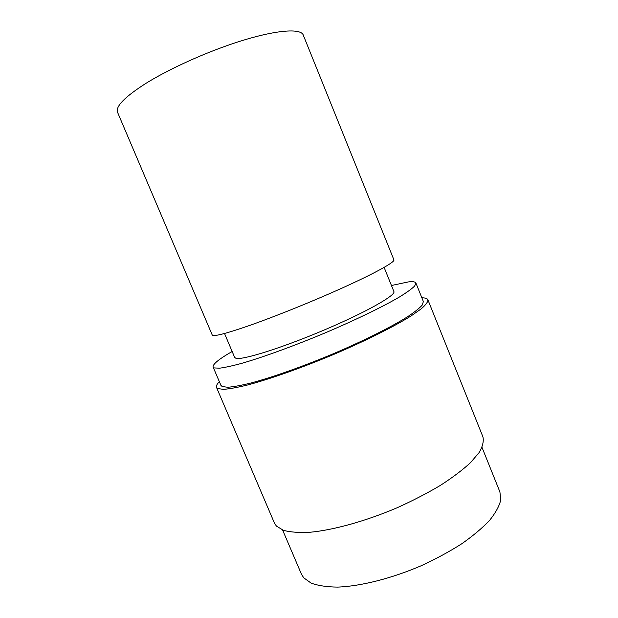 <?xml version="1.0" encoding="UTF-8"?>
<svg xmlns="http://www.w3.org/2000/svg" width="618" height="618" viewBox="0 0 618 618"><rect width="100%" height="100%" fill="white"/><g stroke="black" fill="none" stroke-linecap="round" stroke-linejoin="round"><path stroke-width="0.93" d="M393.89 259.776C395.79 262.071 369.664 276.169 329.139 293.82C301.607 305.84 270.491 318.17 248.081 325.995C225.323 333.813 213.38 336.818 212.237 335.018L117.52 112.221C115.427 106.427 124.89 96.802 145.91 83.36C166.806 70.413 197.938 55.867 227.03 45.616C269.803 30.452 301.066 27.146 303.33 35.257L393.89 259.776M224.527 333.496L234.693 357.482L235.937 358.301C242.186 360.34 281.677 348.05 323.685 330.228C365.732 312.445 396.208 295.18 393.898 291.541L384.126 267.393M391.457 285.501L408.143 281.947C412.731 281.399 415.319 281.754 415.906 283.005L414.686 285.995C411.827 288.838 406.714 292.523 399.344 297.057C382.828 306.744 355.589 319.969 325.168 332.886C294.593 345.701 264.156 356.795 242.812 363.036C232.932 365.756 225.184 367.471 219.552 368.189L214.23 367.919L213.102 367.015C212.569 364.288 218.919 359.112 232.152 351.48M415.906 283.005L423.361 301.538L422.326 304.975C419.591 308.119 414.601 312.09 407.355 316.887C391.086 327.076 364.056 340.626 333.72 353.573C303.222 366.389 272.731 377.189 251.24 382.936C241.275 385.4 233.419 386.837 227.679 387.254L222.171 386.544L220.935 385.385L213.102 367.015M421.862 297.814C425.315 297.83 427.324 298.502 427.911 299.823C428.027 301.878 425.817 304.875 421.275 308.799L411.186 315.868C394.16 326.528 365.817 340.734 334.006 354.299C302.032 367.725 270.128 378.996 247.756 384.944C237.397 387.486 229.255 388.954 223.33 389.348L217.698 388.552L216.501 387.386C215.976 386.041 216.933 384.141 219.359 381.692M427.911 299.823L482.905 436.787C483.956 441.152 482.704 446.405 479.143 452.538L470.491 462.681C462.511 470.028 452.446 477.614 440.302 485.447C427.154 493.249 412.855 500.65 397.405 507.641C366.026 521.051 333.735 530.02 310.159 532.245C299.143 532.824 290.236 532.183 283.438 530.321L276.424 526.096L274.462 523.129L216.501 387.386M482.017 447.417L499.916 491.936L500.758 499.923C499.313 506.072 495.605 512.87 489.618 520.325C482.334 528.019 473.04 535.845 461.731 543.786C449.44 551.611 435.999 558.896 421.406 565.648C391.688 578.463 360.711 586.25 337.644 587.1C326.814 586.984 317.953 585.64 311.063 583.075L303.724 577.815L301.429 574.145L282.611 530.02"/></g></svg>
